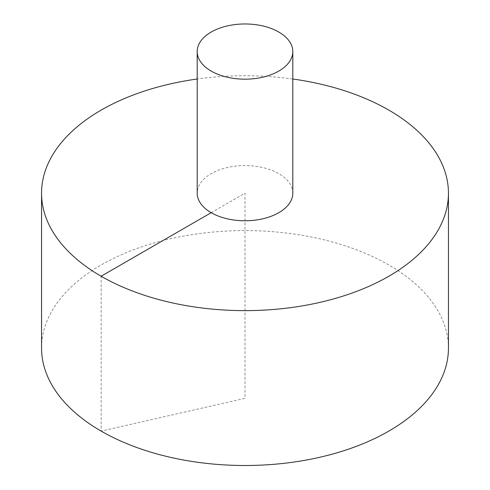 <?xml version="1.0" encoding="UTF-8"?>
<svg xmlns="http://www.w3.org/2000/svg" width="490" height="490" viewBox="0 0 490 490"><rect width="100%" height="100%" fill="white"/><g stroke="black" fill="none" stroke-linecap="round" stroke-linejoin="round"><path stroke-width="0.37" stroke-dasharray="2.45 1.84" d="M448.448 348.041A203.448 117.459 0 0 0 322.855 239.524A203.448 117.459 0 0 0 101.142 264.986A203.448 117.459 0 0 0 41.552 348.041M292.806 79.006A203.448 117.459 0 0 0 197.194 79.006M292.806 193.176A47.806 27.599 0 0 0 278.804 173.662A47.806 27.599 0 0 0 211.196 173.662A47.806 27.599 0 0 0 197.194 193.176M211.196 212.691L245 193.176L245 398.321L101.142 431.096L101.142 276.231"/><path stroke-width="0.73" d="M197.194 79.006A203.448 117.459 0 0 0 101.142 110.121A203.448 117.459 0 0 0 41.552 193.176L41.552 348.041A203.448 117.459 0 0 0 245 465.5A203.448 117.459 0 0 0 448.448 348.041L448.448 193.176A203.448 117.459 0 0 0 292.806 79.006M41.552 193.176A203.448 117.459 0 0 0 245 310.636A203.448 117.459 0 0 0 448.448 193.176M197.194 51.566L197.194 193.176A47.806 27.599 0 0 0 245 220.776A47.806 27.599 0 0 0 292.806 193.176L292.806 51.566A47.806 27.599 0 0 0 263.295 26.068A47.806 27.599 0 0 0 211.196 32.052A47.806 27.599 0 0 0 197.194 51.566A47.806 27.599 0 0 0 245 79.172A47.806 27.599 0 0 0 292.806 51.566M101.142 276.231L211.196 212.691"/></g></svg>
